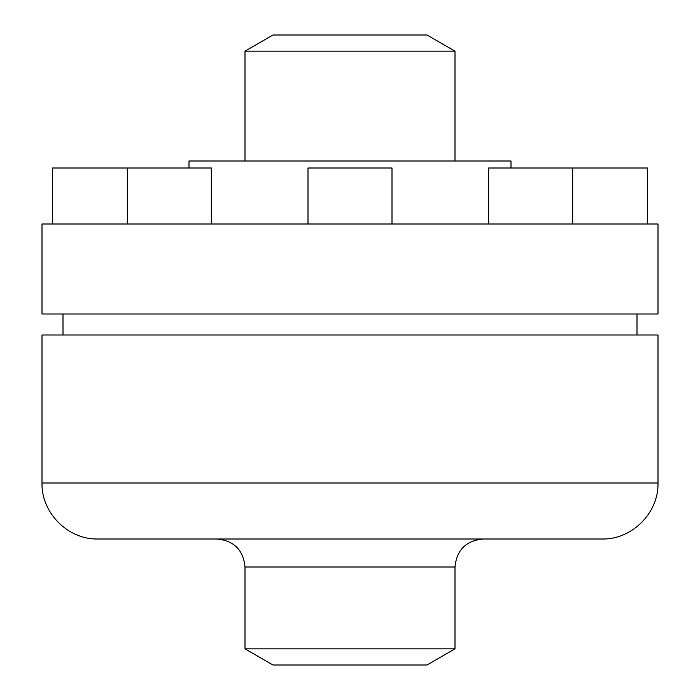 <?xml version="1.0" encoding="UTF-8"?>
<svg xmlns="http://www.w3.org/2000/svg" width="700" height="700" viewBox="0 0 700 700"><rect width="100%" height="100%" fill="white"/><g stroke="black" fill="none" stroke-linecap="round" stroke-linejoin="round"><path stroke-width="1.05" d="M455 648.83L245 648.83L273 665L427 665L455 648.83L455 567C456.662 549.99 465.99 540.663 483 539M273 35L427 35L455 51.17L245 51.17L273 35M245 161L245 51.17M189 168L189 161L511 161L511 168M42 224L658 224L658 314.002L42 314.002L42 224M63 335.002L63 314.002M42 335.002L658 335.002L658 483C658.77 512.925 631.925 539.77 602 539L98 539C68.075 539.77 41.23 512.925 42 483L42 335.002M217 539C234.01 540.663 243.338 549.99 245 567L455 567M245 648.83L245 567M488.67 224L488.67 168L647.5 168L647.5 224M52.5 224L52.5 168L211.33 168L211.33 224M308 224L308 168L392 168L392 224M42 483L658 483M455 161L455 51.17M637 335.002L637 314.002M572.67 168L572.67 224M127.33 168L127.33 224"/></g></svg>
